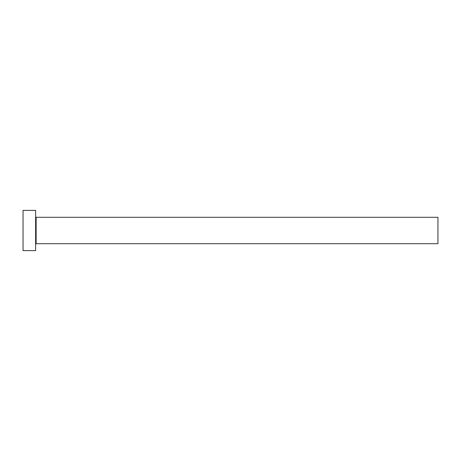 <?xml version="1.0" encoding="UTF-8"?>
<svg xmlns="http://www.w3.org/2000/svg" width="461" height="461" viewBox="0 0 461 461"><rect width="100%" height="100%" fill="white"/><g stroke="black" fill="none" stroke-linecap="round" stroke-linejoin="round"><path stroke-width="0.35" stroke-dasharray="2.31 1.73" d="M35.624 250.617L35.624 210.383M437.95 243.702L437.95 217.298M23.05 250.617L23.05 210.383M35.624 230.5L35.624 244.203L35.624 230.5M36.125 243.702L36.125 217.298"/><path stroke-width="0.69" d="M36.125 243.702L36.125 217.298L437.95 217.298L437.95 243.702L36.125 243.702L35.624 244.203M35.624 230.5L35.624 250.617L23.05 250.617L23.05 210.383L35.624 210.383L35.624 230.5M36.125 217.298L35.624 216.797"/></g></svg>
